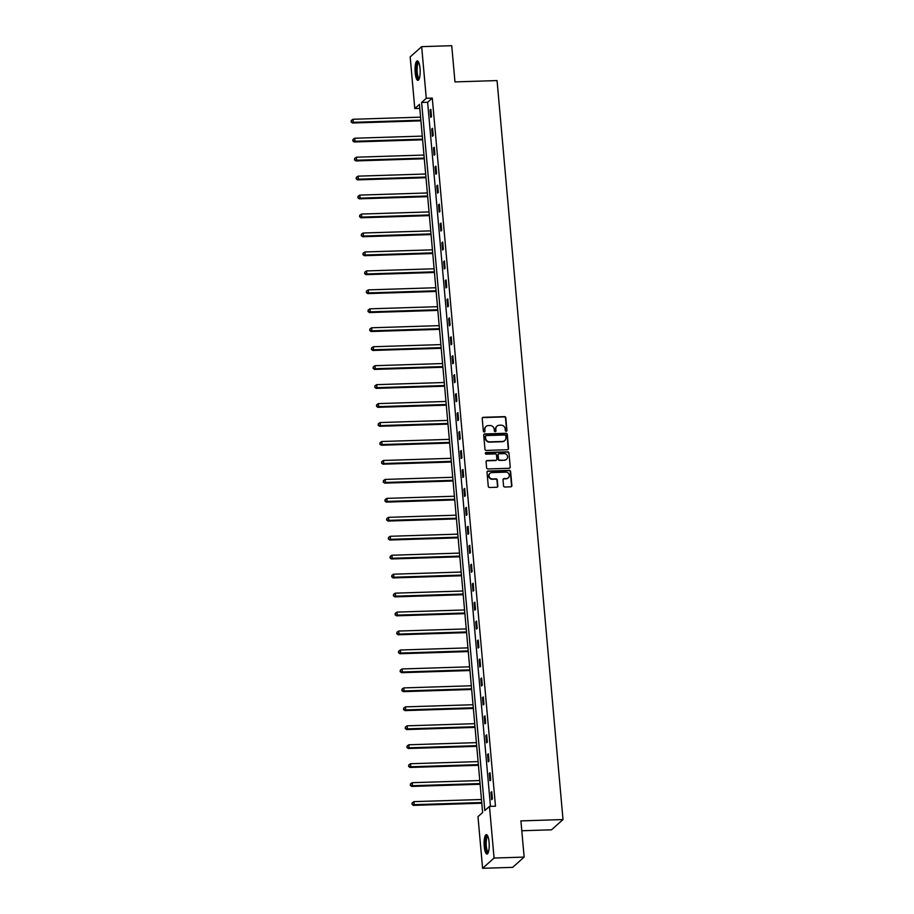 <?xml version="1.0" encoding="UTF-8"?>
<svg xmlns="http://www.w3.org/2000/svg" width="914" height="914" viewBox="0 0 914 914"><rect width="100%" height="100%" fill="white"/><g stroke="black" fill="none" stroke-linecap="round" stroke-linejoin="round"><path stroke-width="1.37" d="M506.207 431.328A0.857 0.811 48.2 0 0 506.95 430.46L505.819 417.789A1.222 1.154 48.2 0 0 504.539 416.635L483.289 417.31A1.222 1.154 48.2 0 0 482.215 418.543L483.346 431.214A0.857 0.811 48.2 0 0 484.74 431.819A0.857 0.811 48.2 0 0 485.003 431.157L484.854 429.523A3.919 3.69 48.2 0 1 488.293 425.581L490.064 425.524A3.919 3.69 48.2 0 1 494.177 429.226L494.325 430.86A0.857 0.811 48.2 0 0 495.719 431.477A0.857 0.811 48.2 0 0 495.971 430.814L495.834 429.169A3.919 3.69 48.2 0 1 499.261 425.238L501.032 425.181A3.919 3.69 48.2 0 1 505.156 428.872L505.305 430.517A0.857 0.811 48.2 0 0 506.207 431.328M506.527 431.248A0.857 0.811 48.2 0 0 506.642 430.745L505.511 418.075A1.222 1.154 48.2 0 0 504.231 416.91L482.98 417.584A1.222 1.154 48.2 0 0 482.432 417.744M484.569 431.945A0.857 0.811 48.2 0 0 484.683 431.431L484.854 429.523M495.548 431.591A0.857 0.811 48.2 0 0 495.662 431.088L495.834 429.169M484.237 846.501A9.723 2.548 88.2 0 1 486.351 834.619A9.723 2.548 88.2 0 1 489.081 842.171A9.723 2.548 88.2 0 1 486.968 854.064A9.723 2.548 88.2 0 1 484.237 846.501M415.185 72.777A9.723 2.548 88.2 0 1 417.298 60.895A9.723 2.548 88.2 0 1 420.029 68.447A9.723 2.548 88.2 0 1 417.904 80.329A9.723 2.548 88.2 0 1 415.185 72.777M503.557 485.86A1.222 1.154 48.2 0 0 504.836 487.013L510.8 486.819A1.222 1.154 48.2 0 0 511.874 485.597L510.618 471.521A1.222 1.154 48.2 0 0 509.327 470.367L488.087 471.041A1.222 1.154 48.2 0 0 487.013 472.264L488.27 486.339A1.222 1.154 48.2 0 0 489.55 487.493L496.748 487.265A1.222 1.154 48.2 0 0 497.822 486.042L497.285 480.01A1.222 1.154 48.2 0 0 496.005 478.856L492.429 478.97A3.279 3.085 48.2 0 1 489.961 473.338A3.279 3.085 48.2 0 1 491.858 472.595L505.853 472.15A3.279 3.085 48.2 0 1 508.321 477.782A3.279 3.085 48.2 0 1 506.425 478.525L504.094 478.605A1.222 1.154 48.2 0 0 503.02 479.839L503.557 485.86M421.662 46.648L451.733 45.7L454.966 81.906L497.056 80.581L563.013 819.561L520.911 820.886L524.145 857.092L494.074 858.04L482.592 868.3L477.988 816.659L482.638 812.5L419.446 104.39L414.785 108.549L410.18 56.908L421.662 46.648L426.278 98.289L421.617 102.448L484.808 810.558L489.47 806.399L494.074 858.04M489.47 806.399L495.479 806.217L432.288 98.095L426.278 98.289M507.487 449.734A1.222 1.154 48.2 0 0 508.561 448.5L507.304 434.424A1.222 1.154 48.2 0 0 506.025 433.27L484.774 433.944A1.222 1.154 48.2 0 0 483.7 435.178L484.957 449.254A1.222 1.154 48.2 0 0 486.237 450.408L507.487 449.734M508.961 452.978L510.218 467.043A1.222 1.154 48.2 0 1 509.144 468.276L487.893 468.951A1.222 1.154 48.2 0 1 486.614 467.797L486.077 461.776A1.222 1.154 48.2 0 1 487.151 460.542L495.765 460.268A1.222 1.154 48.2 0 0 496.839 459.034L496.485 455.046A1.222 1.154 48.2 0 0 495.194 453.892L486.225 454.167A0.857 0.811 48.2 0 1 485.574 452.693A0.857 0.811 48.2 0 1 486.077 452.499L507.681 451.824A1.222 1.154 48.2 0 1 508.961 452.978L510.218 467.043M521.791 830.757L551.519 829.809L563.013 819.561M432.288 98.095L427.626 102.254L490.475 806.376M430.083 110.034L430.734 117.323L431.511 116.638L430.86 109.337L430.083 110.034L430.917 110.011M431.774 128.988L432.425 136.277L433.202 135.592L432.551 128.291L431.774 128.988L432.608 128.965M433.464 147.942L434.116 155.231L434.893 154.546L434.241 147.257L433.464 147.942L434.299 147.919M435.155 166.896L435.807 174.186L436.584 173.5L435.932 166.211L435.155 166.896L435.989 166.874M436.846 185.85L437.498 193.14L438.274 192.454L437.623 185.165L436.846 185.85L437.68 185.828M438.537 204.805L439.188 212.094L439.965 211.408L439.314 204.119L438.537 204.805L439.383 204.782M440.228 223.759L440.879 231.048L441.656 230.362L441.005 223.073L440.228 223.759L441.074 223.736M441.93 242.713L442.57 250.002L443.347 249.316L442.696 242.027L441.93 242.713L442.764 242.69M443.621 261.667L444.273 268.956L445.038 268.27L444.398 260.981L443.621 261.667L444.455 261.644M445.312 280.621L445.963 287.91L446.74 287.225L446.089 279.935L445.312 280.621L446.146 280.598M447.003 299.575L447.654 306.864L448.431 306.179L447.78 298.889L447.003 299.575L447.837 299.552M448.694 318.529L449.345 325.818L450.122 325.133L449.471 317.844L448.694 318.529L449.528 318.506M450.385 337.483L451.036 344.784L451.813 344.087L451.162 336.798L450.385 337.483L451.219 337.46M452.076 356.437L452.727 363.738L453.504 363.041L452.853 355.752L452.076 356.437L452.91 356.414M453.767 375.391L454.418 382.692L455.195 381.995L454.544 374.706L453.767 375.391L454.601 375.368M455.458 394.357L456.109 401.646L456.886 400.949L456.235 393.66L455.458 394.357L456.292 394.322M457.149 413.311L457.8 420.6L458.577 419.903L457.925 412.614L457.149 413.311L457.983 413.277M458.839 432.265L459.491 439.554L460.268 438.857L459.616 431.568L458.839 432.265L459.673 432.231M460.53 451.219L461.182 458.508L461.958 457.811L461.307 450.522L460.53 451.219L461.364 451.185M462.221 470.173L462.872 477.462L463.649 476.765L462.998 469.476L462.221 470.173L463.055 470.139M463.912 489.127L464.563 496.416L465.34 495.719L464.689 488.43L463.912 489.127L464.758 489.093M465.603 508.081L466.254 515.37L467.031 514.673L466.38 507.384L465.603 508.081L466.448 508.047M467.305 527.035L467.945 534.324L468.722 533.627L468.071 526.338L467.305 527.035L468.139 527.001M468.996 545.989L469.647 553.278L470.413 552.582L469.762 545.292L468.996 545.989L469.83 545.955M470.687 564.943L471.338 572.233L472.115 571.536L471.464 564.246L470.687 564.943L471.521 564.909M472.378 583.897L473.029 591.187L473.806 590.49L473.155 583.201L472.378 583.897L473.212 583.863M474.069 602.852L474.72 610.141L475.497 609.444L474.846 602.155L474.069 602.852L474.903 602.817M475.76 621.806L476.411 629.095L477.188 628.398L476.537 621.109L475.76 621.806L476.594 621.783M477.451 640.76L478.102 648.049L478.879 647.352L478.228 640.063L477.451 640.76L478.285 640.737M479.142 659.714L479.793 667.003L480.57 666.306L479.919 659.017L479.142 659.714L479.976 659.691M480.833 678.668L481.484 685.957L482.261 685.26L481.609 677.971L480.833 678.668L481.667 678.645M482.523 697.622L483.175 704.911L483.952 704.214L483.3 696.925L482.523 697.622L483.357 697.599M484.214 716.576L484.866 723.865L485.642 723.168L484.991 715.879L484.214 716.576L485.048 716.553M485.905 735.53L486.556 742.819L487.333 742.122L486.682 734.833L485.905 735.53L486.739 735.507M487.596 754.484L488.247 761.773L489.024 761.076L488.373 753.787L487.596 754.484L488.43 754.461M489.287 773.438L489.938 780.727L490.715 780.03L490.064 772.741L489.287 773.438L490.121 773.415M490.978 792.392L491.629 799.681L492.406 798.985L491.755 791.695L490.978 792.392L491.823 792.369M524.145 857.092L512.663 867.352L482.592 868.3M419.8 108.389L414.785 108.549M427.626 102.254L421.617 102.448M496.85 426.278A3.919 3.69 48.2 0 0 495.514 429.443M485.871 426.621A3.919 3.69 48.2 0 0 484.546 429.797M508.035 449.574A1.222 1.154 48.2 0 0 508.253 448.774L506.996 434.71A1.222 1.154 48.2 0 0 505.716 433.556L484.466 434.219A1.222 1.154 48.2 0 0 483.917 434.379M505.773 435.795A0.857 0.811 48.2 0 0 504.871 434.984L486.225 435.578A0.857 0.811 48.2 0 0 485.471 436.435L485.62 438.16A3.919 3.69 48.2 0 0 489.744 441.862L502.494 441.462A3.919 3.69 48.2 0 0 505.922 437.52L505.773 435.795M485.585 435.932A0.857 0.811 48.2 0 0 485.163 436.709L485.471 436.435M504.597 440.697A3.919 3.69 48.2 0 1 502.174 441.736L489.436 442.136A3.919 3.69 48.2 0 1 485.311 438.446L485.163 436.709M509.681 468.117A1.222 1.154 48.2 0 0 509.909 467.328M496.302 460.108A1.222 1.154 48.2 0 1 495.457 460.542L486.831 460.816A1.222 1.154 48.2 0 0 486.294 460.976M508.652 453.253A1.222 1.154 48.2 0 0 507.361 452.099L485.768 452.784A0.857 0.811 48.2 0 0 485.437 452.853M504.711 459.982A3.279 3.085 48.2 0 0 507.316 455.652A3.279 3.085 48.2 0 0 504.14 453.607L499.204 453.767A1.222 1.154 48.2 0 0 498.13 454.989L498.496 458.988A1.222 1.154 48.2 0 0 499.775 460.142L504.391 460.268A3.279 3.085 48.2 0 0 506.447 459.376M498.358 454.189A1.222 1.154 48.2 0 0 497.822 455.263L498.13 454.989M504.391 460.268L499.467 460.416A1.222 1.154 48.2 0 1 498.176 459.262L497.822 455.263M508.161 477.919A3.279 3.085 48.2 0 1 506.105 478.81L503.774 478.879A1.222 1.154 48.2 0 0 503.237 479.039M489.813 473.486A3.279 3.085 48.2 0 0 492.12 479.244L492.429 478.97M497.296 487.105A1.222 1.154 48.2 0 0 497.513 486.317L496.976 480.296A1.222 1.154 48.2 0 0 495.696 479.142L492.12 479.244M511.337 486.671A1.222 1.154 48.2 0 0 511.566 485.871L510.309 471.795A1.222 1.154 48.2 0 0 509.018 470.641L487.768 471.316A1.222 1.154 48.2 0 0 487.231 471.464M420.577 117.152L353.021 119.277L353.284 122.316L352.507 123.013L420.908 120.854M351.41 121.665L351.296 120.454L351.102 121.939L353.284 122.316L420.851 120.191M351.296 120.454L353.021 119.277M352.507 123.013L351.102 121.939M419.195 78.867A8.42 2.205 88.2 0 1 416.704 74.331A8.42 2.205 88.2 0 1 416.887 64.414A8.42 2.205 88.2 0 1 418.669 62.278M418.875 62.78A7.792 2.045 -91.8 0 0 417.607 64.848A7.792 2.045 -91.8 0 0 417.344 73.371A7.792 2.045 -91.8 0 0 419.377 78.353M417.824 61.078A9.666 2.536 -91.8 0 0 416.635 63.5A9.666 2.536 -91.8 0 0 416.224 73.349A9.666 2.536 -91.8 0 0 418.429 80.112M488.247 852.591A8.42 2.205 88.2 0 1 485.517 846.181A8.42 2.205 88.2 0 1 487.722 836.002M487.939 836.504A7.792 2.045 -91.8 0 0 486.282 846.021A7.792 2.045 -91.8 0 0 488.43 852.077M486.876 834.813A9.666 2.536 -91.8 0 0 485.208 846.455A9.666 2.536 -91.8 0 0 487.482 853.836M422.279 136.106L354.712 138.231L354.975 141.27L354.198 141.967L422.599 139.808M353.101 140.619L352.998 139.408L352.793 140.893L354.975 141.27L422.542 139.145M352.998 139.408L354.712 138.231M354.198 141.967L352.793 140.893M423.97 155.06L356.403 157.197L356.666 160.224L355.9 160.921L424.302 158.762M354.792 159.573L354.689 158.362L354.483 159.847L356.666 160.224L424.233 158.099M354.689 158.362L356.403 157.197M355.9 160.921L354.483 159.847M425.661 174.014L358.094 176.151L358.368 179.178L357.591 179.875L425.993 177.716M356.483 178.527L356.38 177.316L356.174 178.801L358.368 179.178L425.924 177.053M356.38 177.316L358.094 176.151M357.591 179.875L356.174 178.801M427.352 192.968L359.785 195.105L360.059 198.132L359.282 198.829L427.683 196.67M358.174 197.481L358.071 196.27L357.865 197.755L360.059 198.132L427.615 196.007M358.071 196.27L359.785 195.105M359.282 198.829L357.865 197.755M429.043 211.922L361.476 214.059L361.75 217.086L360.973 217.783L429.374 215.624M359.865 216.435L359.762 215.224L359.556 216.709L361.75 217.086L429.306 214.961M359.762 215.224L361.476 214.059M360.973 217.783L359.556 216.709M430.734 230.876L363.166 233.013L363.441 236.041L362.664 236.737L431.065 234.578M361.556 235.389L361.453 234.178L361.247 235.675L363.441 236.041L431.008 233.915M361.453 234.178L363.166 233.013M362.664 236.737L361.247 235.675M432.425 249.83L364.857 251.967L365.132 255.006L364.355 255.692L432.756 253.532M363.246 254.343L363.144 253.132L362.938 254.629L365.132 255.006L432.699 252.87M363.144 253.132L364.857 251.967M364.355 255.692L362.938 254.629M434.116 268.785L366.548 270.921L366.822 273.96L366.046 274.646L434.447 272.486M364.937 273.297L364.835 272.086L364.629 273.583L366.822 273.96L434.39 271.824M364.835 272.086L366.548 270.921M366.046 274.646L364.629 273.583M435.807 287.739L368.239 289.875L368.513 292.914L367.736 293.6L436.138 291.44M366.64 292.252L366.525 291.04L366.32 292.537L368.513 292.914L436.081 290.778M366.525 291.04L368.239 289.875M367.736 293.6L366.32 292.537M437.498 306.693L369.93 308.829L370.204 311.868L369.427 312.554L437.829 310.394M368.331 311.206L368.216 309.995L368.011 311.491L370.204 311.868L437.772 309.732M368.216 309.995L369.93 308.829M369.427 312.554L368.011 311.491M439.188 325.647L371.621 327.783L371.895 330.822L371.118 331.508L439.52 329.348M370.021 330.16L369.907 328.949L369.713 330.445L371.895 330.822L439.463 328.686M369.907 328.949L371.621 327.783M371.118 331.508L369.713 330.445M440.879 344.601L373.312 346.737L373.586 349.776L372.809 350.462L441.211 348.303M371.712 349.114L371.598 347.903L371.404 349.399L373.586 349.776L441.154 347.64M371.598 347.903L373.312 346.737M372.809 350.462L371.404 349.399M442.57 363.555L375.003 365.691L375.277 368.73L374.5 369.416L442.902 367.257M373.403 368.068L373.289 366.857L373.095 368.353L375.277 368.73L442.844 366.594M373.289 366.857L375.003 365.691M374.5 369.416L373.095 368.353M444.261 382.509L376.705 384.645L376.968 387.685L376.191 388.37L444.592 386.211M375.094 387.022L374.98 385.811L374.786 387.308L376.968 387.685L444.535 385.548M374.98 385.811L376.705 384.645M376.191 388.37L374.786 387.308M445.952 401.463L378.396 403.6L378.659 406.639L377.882 407.324L446.283 405.165M376.785 405.976L376.671 404.765L376.477 406.262L378.659 406.639L446.226 404.502M376.671 404.765L378.396 403.6M377.882 407.324L376.477 406.262M447.643 420.417L380.087 422.554L380.35 425.593L379.573 426.278L447.974 424.119M378.476 424.941L378.373 423.719L378.168 425.216L380.35 425.593L447.917 423.456M378.373 423.719L380.087 422.554M379.573 426.278L378.168 425.216M449.345 439.371L381.778 441.508L382.041 444.547L381.264 445.232L449.665 443.073M380.167 443.896L380.064 442.673L379.858 444.17L382.041 444.547L449.608 442.41M380.064 442.673L381.778 441.508M381.264 445.232L379.858 444.17M451.036 458.325L383.469 460.462L383.731 463.501L382.966 464.186L451.367 462.027M381.858 462.85L381.755 461.627L381.549 463.124L383.731 463.501L451.299 461.364M381.755 461.627L383.469 460.462M382.966 464.186L381.549 463.124M452.727 477.279L385.16 479.416L385.434 482.455L384.657 483.14L453.058 480.981M383.549 481.804L383.446 480.581L383.24 482.078L385.434 482.455L452.99 480.318M383.446 480.581L385.16 479.416M384.657 483.14L383.24 482.078M454.418 496.233L386.851 498.37L387.125 501.409L386.348 502.106L454.749 499.935M385.24 500.758L385.137 499.535L384.931 501.032L387.125 501.409L454.681 499.273M385.137 499.535L386.851 498.37M386.348 502.106L384.931 501.032M456.109 515.188L388.541 517.324L388.816 520.363L388.039 521.06L456.44 518.889M386.93 519.712L386.828 518.489L386.622 519.986L388.816 520.363L456.383 518.227M386.828 518.489L388.541 517.324M388.039 521.06L386.622 519.986M457.8 534.142L390.232 536.278L390.507 539.317L389.73 540.014L458.131 537.843M388.621 538.666L388.519 537.443L388.313 538.94L390.507 539.317L458.074 537.181M388.519 537.443L390.232 536.278M389.73 540.014L388.313 538.94M459.491 553.096L391.923 555.232L392.197 558.271L391.421 558.968L459.822 556.797M390.312 557.62L390.209 556.398L390.004 557.894L392.197 558.271L459.765 556.135M390.209 556.398L391.923 555.232M391.421 558.968L390.004 557.894M461.182 572.05L393.614 574.186L393.888 577.225L393.111 577.922L461.513 575.751M392.015 576.574L391.9 575.352L391.695 576.848L393.888 577.225L461.456 575.089M391.9 575.352L393.614 574.186M393.111 577.922L391.695 576.848M462.872 591.004L395.305 593.14L395.579 596.179L394.802 596.876L463.204 594.717M393.706 595.528L393.591 594.306L393.386 595.802L395.579 596.179L463.147 594.043M393.591 594.306L395.305 593.14M394.802 596.876L393.386 595.802M464.563 609.958L396.996 612.094L397.27 615.133L396.493 615.83L464.895 613.671M395.396 614.482L395.282 613.26L395.077 614.756L397.27 615.133L464.838 612.997M395.282 613.26L396.996 612.094M396.493 615.83L395.077 614.756M466.254 628.912L398.687 631.048L398.961 634.088L398.184 634.784L466.586 632.625M397.087 633.436L396.973 632.214L396.779 633.71L398.961 634.088L466.528 631.951M396.973 632.214L398.687 631.048M398.184 634.784L396.779 633.71M467.945 647.866L400.378 650.003L400.652 653.042L399.875 653.739L468.276 651.579M398.778 652.39L398.664 651.168L398.47 652.665L400.652 653.042L468.219 650.905M398.664 651.168L400.378 650.003M399.875 653.739L398.47 652.665M469.636 666.82L402.069 668.957L402.343 671.996L401.566 672.693L469.967 670.533M400.469 671.344L400.355 670.122L400.161 671.619L402.343 671.996L469.91 669.859M400.355 670.122L402.069 668.957M401.566 672.693L400.161 671.619M471.327 685.774L403.771 687.911L404.034 690.95L403.257 691.647L471.658 689.487M402.16 690.299L402.046 689.087L401.852 690.573L404.034 690.95L471.601 688.813M402.046 689.087L403.771 687.911M403.257 691.647L401.852 690.573M473.018 704.728L405.462 706.865L405.725 709.904L404.948 710.601L473.349 708.441M403.851 709.253L403.737 708.042L403.542 709.527L405.725 709.904L473.292 707.767M403.737 708.042L405.462 706.865M404.948 710.601L403.542 709.527M474.72 723.682L407.153 725.819L407.416 728.858L406.639 729.555L475.04 727.395M405.542 728.207L405.439 726.996L405.233 728.481L407.416 728.858L474.983 726.721M405.439 726.996L407.153 725.819M406.639 729.555L405.233 728.481M476.411 742.636L408.844 744.773L409.106 747.812L408.341 748.509L476.742 746.35M407.233 747.161L407.13 745.95L406.924 747.435L409.106 747.812L476.674 745.675M407.13 745.95L408.844 744.773M408.341 748.509L406.924 747.435M478.102 761.602L410.535 763.727L410.809 766.766L410.032 767.463L478.433 765.304M408.924 766.115L408.821 764.904L408.615 766.389L410.809 766.766L478.365 764.63M408.821 764.904L410.535 763.727M410.032 767.463L408.615 766.389M479.793 780.556L412.225 782.681L412.5 785.72L411.723 786.417L480.124 784.258M410.615 785.069L410.512 783.858L410.306 785.343L412.5 785.72L480.056 783.584M410.512 783.858L412.225 782.681M411.723 786.417L410.306 785.343M481.484 799.51L413.916 801.635L414.191 804.674L413.414 805.371L481.815 803.212M412.305 804.023L412.203 802.812L411.997 804.297L414.191 804.674L481.747 802.538M412.203 802.812L413.916 801.635M413.414 805.371L411.997 804.297"/></g></svg>
